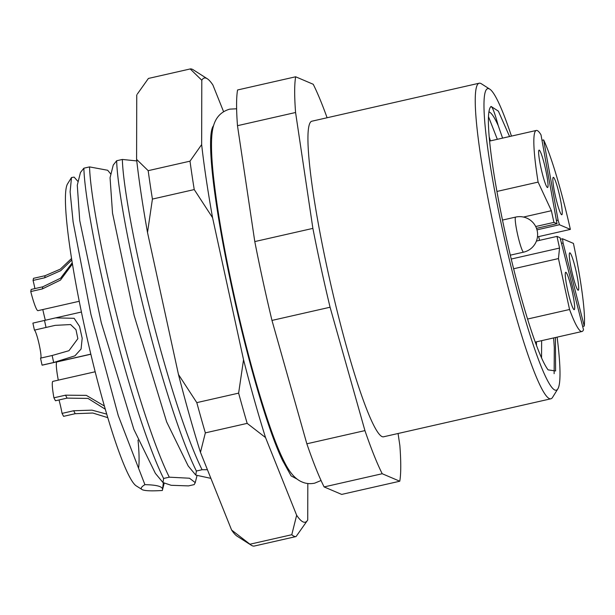<?xml version="1.0" encoding="UTF-8"?>
<svg xmlns="http://www.w3.org/2000/svg" width="615" height="615" viewBox="0 0 615 615"><rect width="100%" height="100%" fill="white"/><g stroke="black" fill="none" stroke-linecap="round" stroke-linejoin="round"><path stroke-width="0.92" d="M511.457 136.107A154.619 16.913 77.2 0 0 489.771 89.137A154.619 16.913 77.2 0 0 489.156 88.814A154.619 16.913 77.2 0 0 502.847 231.248A154.619 16.913 77.2 0 0 554.83 390.025A154.619 16.913 77.2 0 0 557.843 388.872A154.619 16.913 77.2 0 0 557.121 337.151M557.843 388.872L552.539 397.405A161.814 17.704 -102.8 0 1 550.863 398.797A161.814 17.704 -102.8 0 1 549.387 398.612A161.814 17.704 -102.8 0 1 496.359 238.689A161.814 17.704 -102.8 0 1 479.185 83.21A161.814 17.704 -102.8 0 1 480.653 83.386A161.814 17.704 -102.8 0 1 481.299 83.732L489.771 89.137M541.546 357.907L541.638 340.664M502.593 138.114L498.196 125.522A131.848 14.422 77.2 0 0 489.34 112.045A131.848 14.422 77.2 0 0 488.933 111.915M488.495 116.658L497.335 139.313M536.38 341.855L536.511 345.507M550.863 398.797L383.552 436.796A161.814 17.704 -102.8 0 1 382.084 436.612A161.814 17.704 -102.8 0 1 329.056 276.689A161.814 17.704 -102.8 0 1 311.874 121.209L479.185 83.21M555.43 337.527L555.591 370.96L548.103 369.869A136.645 14.945 -102.8 0 1 505.607 234.653A136.645 14.945 -102.8 0 1 490.309 107.341A136.645 14.945 -102.8 0 1 491.108 106.449L492.154 107.617C493.584 110.054 495.598 116.02 498.196 125.522M136.207 485.858A155.818 17.043 -102.8 0 1 87.107 338.189A155.818 17.043 -102.8 0 1 67.596 183.8L71.494 177.543L70.118 191.803L73.1 221.884L90.905 314.273L118.265 415.617L144.909 484.658C141.05 487.019 140.243 488.74 142.488 489.801L136.207 485.858M78.159 181.679L74.138 177.12L71.494 177.543M207.432 469.714L202.081 469.729L196.385 471.021L195.778 475.103L210.891 478.355M202.081 469.729C186.714 438.972 165.85 373.451 149.96 309.36C133.909 245.208 122.954 183.908 122.354 159.454L136.768 160.922M195.778 475.103L188.182 465.947L166.657 421.928L134.039 315.149L112.522 213.113L110.062 177.766L113.252 165.043L116.658 160.746L122.354 159.454M116.658 160.746C117.257 185.207 128.212 246.5 144.264 310.66C160.161 374.743 181.018 440.263 196.385 471.021M169.294 477.179L163.598 478.47L162.99 482.552L171.185 485.296L188.49 485.896L194.186 484.605L195.255 482.621L189.489 478.224L169.294 477.179C153.927 446.421 133.063 380.9 117.165 316.81C101.114 252.657 90.159 191.357 89.559 166.903L107.656 170.263M162.99 482.552L155.387 473.389L133.862 429.378L101.252 322.598L79.735 220.554L77.275 185.215L80.465 172.492L83.871 168.195L89.559 166.903M83.871 168.195C84.47 192.649 95.425 253.949 111.476 318.101C127.367 382.192 148.23 447.712 163.598 478.47M284.537 462.296L283.115 461.696M162.544 489.386L163.329 482.906M164.12 483.459L162.329 490.478C152.09 491.139 145.471 490.908 142.488 489.801M162.329 490.478C163.844 486.865 158.04 484.928 144.909 484.658M398.066 433.498L399.858 445.498A215.75 23.601 -102.8 0 1 399.773 481.222L382.207 473.727A215.75 23.601 -102.8 0 1 364.933 430.608L330.071 307.231A215.75 23.601 -102.8 0 1 312.881 228.388L295.577 112.499A215.75 23.601 -102.8 0 1 295.661 76.783L313.22 84.27A215.75 23.601 -102.8 0 1 327.103 117.749M399.773 481.222L341.679 494.414L324.12 486.926A215.75 23.601 -102.8 0 1 306.847 443.799L271.976 320.423A215.75 23.601 -102.8 0 1 254.787 241.58L237.482 125.691A215.75 23.601 -102.8 0 1 237.567 89.975L295.661 76.783M295.577 112.499L237.482 125.691M254.787 241.58L312.881 228.388M330.071 307.231L271.976 320.423M306.847 443.799L364.933 430.608M382.207 473.727L324.12 486.926M539.54 240.357A154.619 16.913 77.2 0 0 538.694 236.598M509.574 136.53L498.381 111.154L491.108 106.449M138.675 467.577A143.833 15.736 77.2 0 0 138.037 440.063M553.623 337.943L554.299 347.46L554.13 373.674M489.209 136.914L490.424 140.881M569.559 309.499A103.082 11.278 77.2 0 0 581.06 331.377A103.082 11.278 77.2 0 0 582.005 331.493A103.082 11.278 77.2 0 0 583.497 329.717L560.05 237.705L556.99 236.398L559.535 248.068L558.458 258.577L569.559 309.499L527.562 319.039M496.935 191.45L538.11 182.102A103.082 11.278 77.2 0 1 536.341 130.449A103.082 11.278 77.2 0 1 537.279 130.572A103.082 11.278 77.2 0 1 541.015 134.87L556.998 223.691L553.93 222.384L551.386 210.714L538.11 182.102M547.404 187.506A19.18 2.099 77.2 0 0 547.581 187.529A19.18 2.099 77.2 0 0 545.543 169.102A19.18 2.099 77.2 0 0 539.263 150.145A19.18 2.099 77.2 0 0 539.086 150.129A19.18 2.099 77.2 0 0 541.123 168.556A19.18 2.099 77.2 0 0 547.404 187.506M574.033 309.645A19.18 2.099 77.2 0 0 574.21 309.668A19.18 2.099 77.2 0 0 572.173 291.241A19.18 2.099 77.2 0 0 565.892 272.291A19.18 2.099 77.2 0 0 565.715 272.268A19.18 2.099 77.2 0 0 567.753 290.695A19.18 2.099 77.2 0 0 574.033 309.645M578.077 290.211A19.18 2.099 77.2 0 0 578.254 290.234A19.18 2.099 77.2 0 0 576.217 271.807A19.18 2.099 77.2 0 0 569.928 252.857A19.18 2.099 77.2 0 0 569.759 252.834A19.18 2.099 77.2 0 0 571.789 271.261A19.18 2.099 77.2 0 0 578.077 290.211M561.618 214.727A19.18 2.099 77.2 0 0 561.795 214.75A19.18 2.099 77.2 0 0 559.758 196.323A19.18 2.099 77.2 0 0 553.469 177.366A19.18 2.099 77.2 0 0 553.3 177.343A19.18 2.099 77.2 0 0 555.337 195.77A19.18 2.099 77.2 0 0 561.618 214.727M560.442 239.227L562.517 238.758L573.434 243.409A103.082 11.278 77.2 0 1 584.25 326.104L563.079 243.025L561.495 243.379M562.517 238.758L563.079 243.025M556.421 220.508L558.082 220.132L543.652 139.92A103.082 11.278 77.2 0 1 570.374 229.403L559.466 224.744L536.972 229.856M558.082 220.132L559.466 224.744M541.992 140.297L543.652 139.92M570.374 229.403L537.472 236.875M584.25 326.104L582.674 326.465M556.998 223.691L536.488 228.35M553.93 222.384L535.696 226.528M536.418 241.065L556.99 236.398M523.473 217.049L551.386 210.714M511.234 259.038L559.535 248.068M513.625 268.763L558.458 258.577M297.222 479.17L291.087 475.887L282.47 460.266A179.795 19.672 -102.8 0 1 229.234 275.236A179.795 19.672 -102.8 0 1 213.082 126.329A179.795 19.672 -102.8 0 1 213.582 125.645M223.576 111.653L212.882 84.97A227.735 24.915 77.2 0 0 207.309 78.774A227.735 24.915 77.2 0 0 201.805 80.242L201.651 144.594A227.735 24.915 77.2 0 0 212.567 217.702L243.54 359.729A227.735 24.915 77.2 0 0 265.534 437.565L296.653 515.255A227.735 24.915 77.2 0 0 303.134 521.935A227.735 24.915 77.2 0 0 307.577 520.236A227.735 24.915 77.2 0 0 307.731 519.975L307.823 483.528M296.084 536.549A239.727 26.222 -102.8 0 1 294.062 536.249A239.727 26.222 -102.8 0 1 291.779 534.719L249.951 544.213A239.727 26.222 77.2 0 0 251.281 545.236A239.727 26.222 77.2 0 0 252.235 545.751A239.727 26.222 77.2 0 0 254.256 546.051L296.084 536.549L307.577 520.236M136.745 95.025L136.899 94.764A227.735 24.915 -102.8 0 0 136.745 95.025L136.592 159.37A227.735 24.915 -102.8 0 0 147.508 232.478L178.473 374.512A227.735 24.915 -102.8 0 0 200.467 452.34L231.594 530.03A227.735 24.915 -102.8 0 0 237.167 536.226L251.281 545.236M194.24 189.574L152.42 199.076A239.727 26.222 77.2 0 1 148.177 170.67L190.004 161.168A239.727 26.222 -102.8 0 0 194.24 189.574L212.567 217.702M196.8 402.633L238.628 393.131A239.727 26.222 -102.8 0 0 247.176 423.374L205.349 432.875A239.727 26.222 77.2 0 1 196.8 402.633L178.473 374.512M207.309 78.774L193.195 69.764A239.727 26.222 -102.8 0 0 190.22 68.949L148.399 78.451L137.383 93.98M200.467 452.34L205.349 432.875M147.508 232.478L152.42 199.076M148.177 170.67L136.592 159.37M249.951 544.213L231.594 530.03M201.651 144.594L190.004 161.168M243.54 359.729L238.628 393.131M247.176 423.374L265.534 437.565M190.22 68.949L201.805 80.242M296.653 515.255L291.779 534.719M210.745 137.545L211.645 138.698M79.243 301.273L37.969 310.652A26.368 2.883 -102.8 0 1 30.75 291.548L31.188 289.442L42.804 286.805L60.639 278.164L72.247 262.736M71.801 259.991L60.747 270.669L44.68 277.788L33.064 280.432A17.981 1.968 -102.8 0 1 34.917 288.596M33.064 280.432L33.502 278.326L45.118 275.689L60.316 269.139L71.563 258.469M72.447 263.966L60.439 280.109L42.366 288.912L30.75 291.548M45.356 320.284A26.368 2.883 -102.8 0 1 42.812 309.553M58.287 380.139A26.368 2.883 -102.8 0 1 56.957 361.928L90.851 354.232M59.002 399.958A17.981 1.968 -102.8 0 1 62.053 413.388L73.669 410.751L92.004 410.144L106.272 414.003M105.296 409.229L88.007 398.42L67.073 398.12L55.458 400.765L53.92 397.813A26.368 2.883 -102.8 0 1 52.913 381.362L95.171 371.768M53.92 397.813L65.536 395.176L86.331 395.368L104.373 406.008M107.771 417.647L92.796 413.026L75.207 413.695L63.591 416.34L62.053 413.388M90.828 354.132L42.258 365.164A21.579 2.36 -102.8 0 1 42.058 365.141L40.529 358.138L52.152 355.501L68.972 350.696L77.859 338.68L75.983 329.732L70.61 324.559L55.166 325.358L34.425 330.117A14.383 1.576 -102.8 0 1 39.014 343.777A14.383 1.576 -102.8 0 1 40.775 358.084M34.425 330.117L32.895 323.113L55.619 317.878L74.138 318.316L79.543 326.427L82.187 338.25L81.072 349.02L74.953 355.824L53.674 362.504L42.058 365.141M42.804 286.805L42.366 288.912M45.118 275.689L44.68 277.788M73.669 410.751L75.207 413.695M65.536 395.176L67.073 398.12M515.654 217.087A17.981 17.981 0 0 1 537.202 230.786A17.981 17.981 0 0 1 523.619 252.15A17.981 1.968 -102.8 0 1 523.457 252.127A17.981 1.968 -102.8 0 1 517.415 233.669A17.981 1.968 -102.8 0 1 515.654 217.087L502.493 220.07M52.152 355.501L53.674 362.504M44.511 320.476L46.04 327.48M211.56 150.137L210.691 150.337M110.946 174.23L107.656 170.255M196.908 476.018L195.255 482.621M280.586 454.039L279.71 454.239M489.594 141.073L536.341 130.449M535.258 342.109L582.005 331.493M321.053 480.5L314.672 483.167C310.175 484.082 305.963 483.69 302.057 481.976C295.838 479.454 290.203 473.281 285.152 463.472C280.717 455.062 276.004 443.807 271.015 429.716C259.284 396.291 247.776 355.063 236.506 306.016C225.059 255.479 217.364 212.114 213.405 175.905C211.844 161.192 211.237 149.107 211.606 139.674C212.052 127.774 214.281 113.637 229.718 109.139L236.621 108.786M81.426 312.02L55.619 317.886M523.619 252.15L510.312 255.171"/></g></svg>
